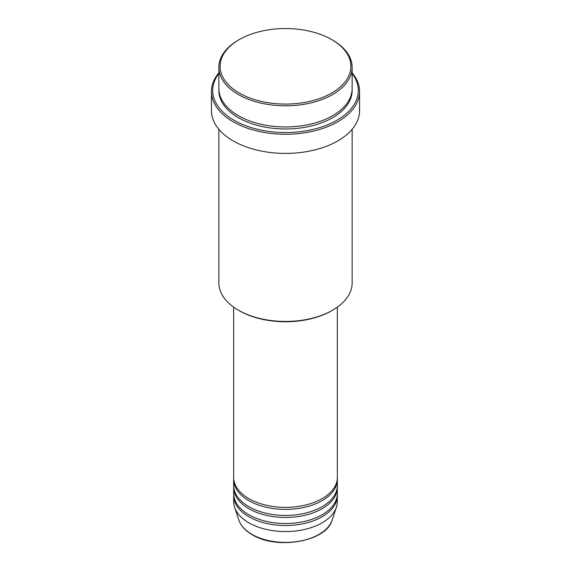 <?xml version="1.0" encoding="UTF-8"?>
<svg xmlns="http://www.w3.org/2000/svg" width="571" height="571" viewBox="0 0 571 571"><rect width="100%" height="100%" fill="white"/><g stroke="black" fill="none" stroke-linecap="round" stroke-linejoin="round"><path stroke-width="0.86" d="M233.667 307.148L233.667 477.449A51.833 29.928 0 0 0 248.849 498.611A51.833 29.928 0 0 0 305.335 505.099A51.833 29.928 0 0 0 337.333 477.449L337.333 307.148M233.696 478.462A51.833 29.928 0 0 0 233.667 479.469A51.833 29.928 0 0 0 248.849 500.624A51.833 29.928 0 0 0 305.335 507.112A51.833 29.928 0 0 0 337.333 479.469A51.833 29.928 0 0 0 337.304 478.462M233.667 479.469L233.667 485.514A51.833 29.928 0 0 0 248.849 506.677A51.833 29.928 0 0 0 305.335 513.158A51.833 29.928 0 0 0 337.333 485.514L337.333 479.469M233.696 486.521A51.833 29.928 0 0 0 233.667 487.527A51.833 29.928 0 0 0 248.849 508.69A51.833 29.928 0 0 0 305.335 515.178A51.833 29.928 0 0 0 337.333 487.527A51.833 29.928 0 0 0 337.304 486.521M233.667 487.527L233.667 493.572A51.833 29.928 0 0 0 248.849 514.735A51.833 29.928 0 0 0 305.335 521.223A51.833 29.928 0 0 0 337.333 493.572L337.333 487.527M233.696 494.579A51.833 29.928 0 0 0 233.667 495.592A51.833 29.928 0 0 0 248.849 516.748A51.833 29.928 0 0 0 305.335 523.236A51.833 29.928 0 0 0 337.333 495.592A51.833 29.928 0 0 0 337.304 494.579M239.249 93.016A65.408 37.765 0 0 0 331.751 93.016A65.408 37.765 0 0 0 331.751 39.613L332.622 40.113A66.643 38.478 180 0 1 332.629 40.113A66.643 38.478 180 0 1 352.143 67.321A66.643 38.478 180 0 1 311.002 102.873A66.643 38.478 180 0 1 238.378 94.529A66.643 38.478 180 0 1 218.857 67.321A66.643 38.478 180 0 1 238.371 40.113L239.249 39.613A65.408 37.765 0 0 0 239.249 93.016M332.629 310.174L331.751 310.681A65.408 37.765 180 0 1 239.249 310.681L238.378 310.174A66.643 38.478 0 0 0 332.629 310.174A66.643 38.478 0 0 0 352.143 282.966L352.143 129.289M218.857 73.559A72.817 42.04 0 0 0 234.01 120.224A72.817 42.04 0 0 0 326.619 125.192A72.817 42.04 0 0 0 352.143 73.559M352.143 72.874A74.052 42.754 180 0 1 359.552 91.51A74.052 42.754 180 0 1 313.836 131.002A74.052 42.754 180 0 1 233.139 121.737A74.052 42.754 180 0 1 211.448 91.51A74.052 42.754 180 0 1 218.857 72.874M218.857 67.321L218.857 88.484A66.643 38.478 0 0 0 238.378 115.692A66.643 38.478 0 0 0 311.002 124.028A66.643 38.478 0 0 0 352.143 88.484L352.143 67.321M211.448 91.51L211.448 110.653A74.052 42.754 0 0 0 233.139 140.88A74.052 42.754 0 0 0 313.836 150.152A74.052 42.754 0 0 0 359.552 110.653L359.552 91.51M233.667 495.592L233.667 501.638A51.833 29.928 0 0 0 234.602 507.305A51.833 29.928 0 0 0 248.849 522.793A51.833 29.928 0 0 0 300.689 530.245A51.833 29.928 0 0 0 336.398 507.305A51.833 29.928 0 0 0 337.333 501.638L337.333 495.592M332.629 40.113L331.751 39.613A65.408 37.765 0 0 0 239.249 39.613M218.857 129.289L218.857 282.966A66.643 38.478 0 0 0 238.371 310.174A66.643 38.478 0 0 0 238.378 310.174M239.249 310.681L238.371 310.174M251.947 534.37A47.45 27.394 0 0 0 299.404 541.187A47.45 27.394 0 0 0 332.094 520.188C326.526 541.608 276.778 550.194 252.175 534.692C245.323 530.702 240.898 525.87 238.906 520.188A47.45 27.394 0 0 0 251.947 534.37M352.121 89.49A66.643 38.478 180 0 1 311.809 125.848A66.643 38.478 180 0 1 238.378 117.705A66.643 38.478 180 0 1 218.879 89.49M332.094 520.188L336.398 507.305M238.906 520.188L234.602 507.305"/></g></svg>
